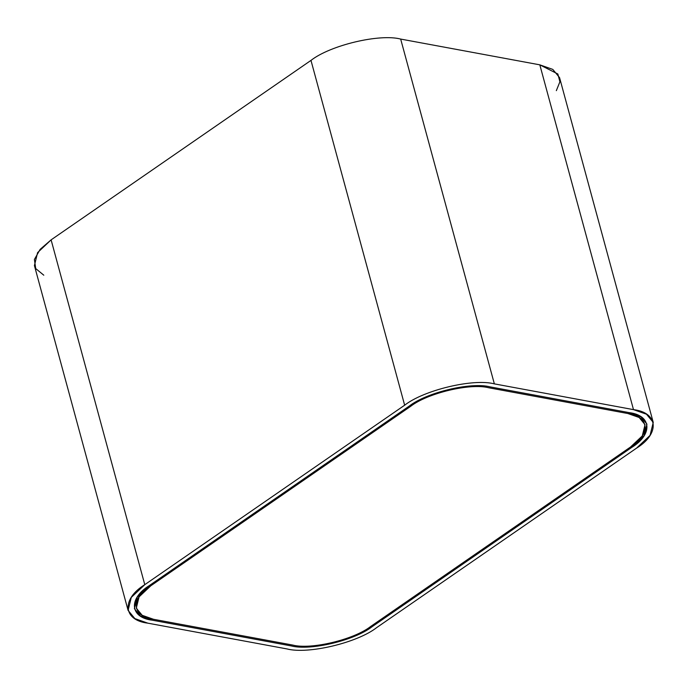 <?xml version="1.0" encoding="UTF-8"?>
<svg xmlns="http://www.w3.org/2000/svg" width="688" height="688" viewBox="0 0 688 688"><rect width="100%" height="100%" fill="white"/><g stroke="black" fill="none" stroke-linecap="round" stroke-linejoin="round"><path stroke-width="1.03" d="M43.8 275.2L35.724 268.587L34.4 259.479L40.136 249.357L51.101 239.863L310.976 60.398L51.101 239.863L144.781 584.662L404.656 405.198L310.976 60.398C330.335 45.21 379.656 33.488 400.665 39.07C379.656 33.488 330.335 45.21 310.976 60.398L404.656 405.198C424.014 390.01 473.335 378.288 494.354 383.87L400.665 39.07L494.354 383.87L633.493 409.635L539.813 64.835L400.665 39.07L539.813 64.835L633.493 409.635L646.479 414.21L653.247 422.415L650.065 435.375L636.555 448.137L376.68 627.602C357.33 642.79 308 654.512 286.991 648.93L147.851 623.165L134.857 618.589L128.097 610.385L131.27 597.425L144.781 584.662L51.101 239.863L37.591 252.625L34.417 265.585L128.097 610.385M653.247 422.415L559.559 77.615L552.799 69.411L539.813 64.835L557.848 73.994L559.903 81.795L556.334 90.653M631.919 447.277L644.08 435.788L646.935 424.126L640.846 416.747L629.159 412.628L490.019 386.862C471.108 381.84 426.715 392.392 409.291 406.058L149.416 585.522L137.265 597.012L134.401 608.674L140.49 616.052L152.177 620.172L291.316 645.937C310.228 650.968 354.621 640.408 372.045 626.742L631.919 447.277L372.045 626.742C354.621 640.408 310.228 650.968 291.316 645.937L152.177 620.172C129.783 617.557 128.269 598.5 149.416 585.522L409.291 406.058C426.715 392.392 471.108 381.84 490.019 386.862L629.159 412.628C651.553 415.251 653.075 434.3 631.919 447.277L372.045 626.742C354.621 640.408 310.228 650.968 291.316 645.937L152.177 620.172L140.49 616.052L134.401 608.674L137.265 597.012L149.416 585.522L409.291 406.058C426.715 392.392 471.108 381.84 490.019 386.862L629.159 412.628L640.846 416.747L646.935 424.126L644.08 435.788L631.919 447.277C653.075 434.3 651.553 415.251 629.159 412.628L490.019 386.862C471.108 381.84 426.715 392.392 409.291 406.058L149.416 585.522C128.269 598.5 129.783 617.557 152.177 620.172L291.316 645.937C310.228 650.968 354.621 640.408 372.045 626.742L631.919 447.277M494.354 383.87C473.335 378.288 424.014 390.01 404.656 405.198L144.781 584.662C121.277 599.085 122.963 620.258 147.851 623.165L286.991 648.93C308 654.512 357.33 642.79 376.68 627.602L636.555 448.137C660.059 433.724 658.373 412.551 633.493 409.635L494.354 383.87M630.526 447.019L642.282 435.917L645.043 424.642L639.161 417.504L627.86 413.522L488.721 387.765C470.437 382.898 427.523 393.106 410.684 406.316L150.81 585.78L139.062 596.883L136.293 608.158L142.175 615.296L153.476 619.277L292.624 645.043C310.899 649.902 353.813 639.694 370.651 626.484L630.526 447.019L370.651 626.484C353.813 639.694 310.899 649.902 292.624 645.043L153.476 619.277C131.829 616.74 130.359 598.319 150.81 585.78L410.684 406.316C427.523 393.106 470.437 382.898 488.721 387.765L627.86 413.522C649.506 416.059 650.977 434.481 630.526 447.019L370.651 626.484C353.813 639.694 310.899 649.902 292.624 645.043L153.476 619.277L142.175 615.296L136.293 608.158L139.062 596.883L150.81 585.78L410.684 406.316C427.523 393.106 470.437 382.898 488.721 387.765L627.86 413.522L639.161 417.504L645.043 424.642L642.282 435.917L630.526 447.019C650.977 434.481 649.506 416.059 627.86 413.522L488.721 387.765C470.437 382.898 427.523 393.106 410.684 406.316L150.81 585.78C130.359 598.319 131.829 616.74 153.476 619.277L292.624 645.043C310.899 649.902 353.813 639.694 370.651 626.484L630.526 447.019"/></g></svg>
